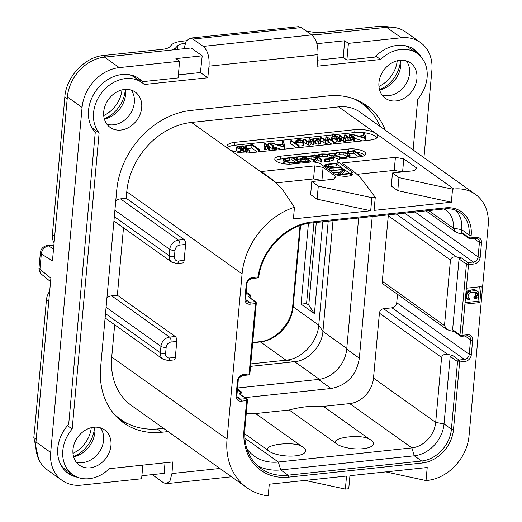 <?xml version="1.0" encoding="UTF-8"?>
<svg xmlns="http://www.w3.org/2000/svg" width="522" height="522" viewBox="0 0 522 522"><rect width="100%" height="100%" fill="white"/><g stroke="black" fill="none" stroke-linecap="round" stroke-linejoin="round"><path stroke-width="0.78" d="M401.281 37.786L386.561 27.307A38.706 31.431 -54.5 0 1 405.724 32.025L420.438 42.504A38.706 31.431 125.5 0 0 401.281 37.786L348.402 43.385L344.722 40.762L316.828 43.711M386.561 27.307L312.032 35.189M142.852 465.128L141.612 478.759L81.275 485.14A38.706 31.431 125.5 0 1 62.118 480.423A38.706 31.431 125.5 0 1 50.68 452.483L82.078 107.447A38.706 31.431 125.5 0 1 119.277 67.619L179.607 61.237L175.927 58.621L202.21 55.834L191.176 47.972L104.557 57.139A38.706 31.431 -54.5 0 0 67.364 96.968L52.454 260.791L41.316 254.018A7.739 6.408 -58.7 0 1 48.572 245.934L53.857 245.373M53.531 248.948L48.572 245.934A7.739 3.667 84 0 0 47.28 245.601A7.739 7.739 0 0 0 40.39 252.602L39.006 267.806A7.739 2.636 5.2 0 0 39.933 269.221L50.875 278.174L35.966 442.003A38.706 31.431 -54.5 0 0 47.398 469.937L62.118 480.423M379.605 89.954A24.306 19.738 125.5 0 0 400.759 60.265M104.38 119.068A24.306 19.738 125.5 0 0 125.528 89.379M73.641 456.854A24.306 19.738 125.5 0 0 94.789 427.166M165.004 462.786L164.215 473.356L141.886 475.718M413.117 149.958L417.737 99.16A33.284 27.033 125.5 0 0 417.254 53.525A33.284 27.033 125.5 0 0 380.584 59.501L317.095 66.216L317.963 54.64L209.028 66.163L207.782 77.778L144.294 84.499A33.284 27.033 125.5 0 0 142.03 82.639A33.284 27.033 125.5 0 0 102.912 91.233A33.284 27.033 125.5 0 0 99.128 132.869L72.173 429.012A33.284 27.033 125.5 0 0 72.662 474.648A33.284 27.033 125.5 0 0 109.333 468.671L172.821 461.957L171.953 473.532L169.95 480.971L166.44 483.666L231.527 476.782M152.261 474.622L163.51 482.765L166.44 483.666M40.39 252.602A7.739 2.636 5.2 0 0 41.316 254.018L39.933 269.221A7.739 6.147 -50.7 0 0 41.812 274.494L50.556 281.652M209.028 66.163C209.609 56.95 207.678 50.366 203.221 46.399L192.925 39.059L189.956 38.165L186.282 40.873L183.966 48.735M202.21 55.834L200.422 72.538L207.782 77.778M189.956 38.165L298.453 26.681L301.383 27.588L311.686 34.922C316.162 38.889 318.257 45.46 317.963 54.64M423.936 157.67L431.877 70.444A38.706 31.431 125.5 0 0 420.438 42.504M168.084 431.59L161.846 432.249A77.413 62.862 -54.5 0 1 123.525 422.813A77.413 62.862 -54.5 0 1 100.655 366.933L116.745 190.067A77.413 62.862 -54.5 0 1 191.137 110.41L328.07 95.924A77.413 62.862 -54.5 0 1 366.385 105.359A77.413 62.862 -54.5 0 1 385.269 130.122M90.123 467.836A21.676 17.604 125.5 0 0 109.476 451.85A21.676 17.604 125.5 0 0 104.55 429.88A21.676 17.604 125.5 0 0 93.823 427.237A21.676 17.604 125.5 0 0 74.47 443.224A21.676 17.604 125.5 0 0 79.396 465.193A21.676 17.604 125.5 0 0 90.123 467.836M120.869 130.05A21.676 17.604 125.5 0 0 140.216 114.064A21.676 17.604 125.5 0 0 135.289 92.1A21.676 17.604 125.5 0 0 124.562 89.458A21.676 17.604 125.5 0 0 105.216 105.444A21.676 17.604 125.5 0 0 110.135 127.407A21.676 17.604 125.5 0 0 120.869 130.05M396.094 100.929A21.676 17.604 125.5 0 0 415.44 84.942A21.676 17.604 125.5 0 0 410.52 62.979A21.676 17.604 125.5 0 0 399.787 60.337A21.676 17.604 125.5 0 0 380.44 76.323A21.676 17.604 125.5 0 0 385.366 98.293A21.676 17.604 125.5 0 0 396.094 100.929M421.293 57.237A34.837 28.292 -54.5 0 0 414.475 49.642A34.837 28.292 -54.5 0 0 374.926 57.087L346.889 60.056L348.402 43.385M375.853 56.135L380.584 59.501M346.889 60.056L343.208 57.433L317.552 60.147M417.254 53.525L409.894 48.285A33.284 27.033 125.5 0 0 405.072 45.682M416.686 53.12A34.837 28.292 125.5 0 0 412.569 48.422M343.208 57.433L344.722 40.762M179.607 61.237L178.087 77.909L142.591 81.667A34.837 28.292 -54.5 0 0 139.25 78.757A34.837 28.292 -54.5 0 0 97.771 88.394A34.837 28.292 -54.5 0 0 95.258 132.36L68.689 424.275A34.837 28.292 -54.5 0 0 68.082 473.291A34.837 28.292 -54.5 0 0 77.484 477.252M91.898 127.714L99.128 132.869M67.469 425.658L72.173 429.012M137.345 77.537A34.837 28.292 125.5 0 1 138.917 79.044L142.591 81.667M200.422 72.538L178.367 74.874M138.917 79.044L137.234 79.22M142.03 82.639L134.669 77.4A33.284 27.033 125.5 0 0 129.841 74.796M61.263 465.696A33.284 27.033 125.5 0 0 65.302 469.408L72.662 474.648M66.307 471.888A34.837 28.292 125.5 0 0 72.095 474.244M369.654 110.266A77.413 62.862 125.5 0 0 362.594 102.899M119.962 420.027A77.413 62.862 125.5 0 0 128.653 424.092M357.152 100.133A77.413 62.862 -54.5 0 1 358.288 100.916L361.968 103.539A77.413 62.862 -54.5 0 1 380.094 126.435M163.53 428.34L158.91 428.83A77.413 62.862 -54.5 0 1 120.589 419.394L116.915 416.771A77.413 62.862 -54.5 0 1 115.532 415.753M120.589 419.394A77.413 62.862 -54.5 0 1 112.902 412.661M114.67 324.769L111.734 357.009A67.351 54.693 -54.5 0 0 131.635 405.62L246.945 487.763A67.351 54.693 125.5 0 0 268.204 495.9L269.267 484.22L346.549 476.044L345.362 489.088L348.748 488.729L349.936 475.686L427.218 467.51L426.03 480.553L427.387 480.41A43.352 35.202 125.5 0 0 469.043 435.805L488.174 225.595A43.352 35.202 125.5 0 0 475.359 194.301A43.352 35.202 125.5 0 0 453.905 189.016L452.548 189.16L451.36 202.21L374.078 210.386L375.266 197.336L371.879 197.694L370.692 210.744L293.41 218.92L294.473 207.234A67.351 54.693 125.5 0 0 242.084 273.88L227.044 439.152A67.351 54.693 125.5 0 0 246.945 487.763M464.906 304.15L479.822 302.571L481.277 286.624L466.361 288.203L462.074 335.32A1.546 0.731 84 0 1 461.5 336.338L466.922 335.763L469.082 336.272A4.952 4.026 -54.5 0 1 470.544 339.848L469.226 354.347A4.952 4.026 -54.5 0 1 464.463 359.449L459.04 360.023L452.417 355.299L447.817 354.464C444.496 353.87 442.421 354.869 441.592 357.459L435.681 422.402A24.769 20.117 -54.5 0 1 411.878 447.896L278.33 462.022A48.768 39.607 -54.5 0 1 254.188 456.078A48.768 39.607 -54.5 0 1 246.88 448.881M345.362 489.088L305.148 480.423M426.03 480.553L385.817 471.888M175.327 357.387A3.869 1.834 84 0 1 173.891 359.926L168.201 360.526A3.869 1.834 84 0 0 169.63 357.988L175.327 357.387L176.775 341.44L171.085 342.041A5.109 4.15 125.5 0 0 166.172 347.3A3.869 1.318 -174.8 0 1 160.946 346.347L160.365 352.728A8.978 7.295 125.5 0 0 163.014 359.208L168.201 360.526M123.499 227.781L117.359 295.25L175.268 336.507A3.869 1.834 84 0 1 176.775 341.44M184.155 260.4A3.869 1.834 84 0 1 182.72 262.938L177.023 263.538A3.869 1.834 84 0 0 178.459 261L184.155 260.4L185.604 244.453L179.907 245.053A3.869 1.834 -96 0 0 178.4 240.12L120.491 198.862L126.18 198.262L184.096 239.52A3.869 1.834 84 0 1 185.604 244.453M242.084 273.88L126.774 191.737L126.18 198.262M117.359 295.25L111.662 295.85A8.978 7.295 -54.5 0 0 106.932 297.912M353.903 98.841A77.413 62.862 -54.5 0 1 361.968 103.539M126.774 191.737A67.351 54.693 -54.5 0 1 191.496 122.435L338.595 106.873A43.352 35.202 -54.5 0 1 360.056 112.158L475.359 194.301M115.76 200.931A8.978 7.295 -54.5 0 1 120.491 198.862M249.718 152.822A15.484 5.272 -174.8 0 1 228.799 149.011A15.484 5.272 -174.8 0 1 226.94 146.18A15.484 5.272 -174.8 0 1 234.998 142.336L354.986 129.645A15.484 5.272 -174.8 0 1 375.905 133.449A15.484 5.272 -174.8 0 1 377.765 136.288A15.484 5.272 -174.8 0 1 369.707 140.131L249.718 152.822L249.881 150.754M375.266 197.336L363.495 181.428A154.825 52.722 5.2 0 0 350.138 168.9L341.864 163.001L395.415 157.337L403.787 158.858L416.66 168.032L414.181 170.701L392.485 172.997L398.965 177.61L452.548 189.16M294.473 207.234L282.82 190.041L276.145 182.739A154.825 52.722 5.2 0 0 269.469 177.434L261.196 171.536L314.746 165.872L323.111 167.392L335.992 176.567L333.512 179.235L311.817 181.532L318.289 186.145L371.879 197.694M348.435 151.367L348.65 148.979A11.614 3.954 -174.8 0 1 360.239 150.016A11.614 3.954 -174.8 0 1 365.733 153.964A11.614 3.954 -174.8 0 1 359.684 156.841L341.381 158.779A7.739 2.636 5.2 0 0 337.356 160.698A7.739 2.636 5.2 0 0 338.282 162.114L351.9 171.816A10.062 3.426 -174.8 0 1 353.107 173.656A10.062 3.426 -174.8 0 1 345.401 176.279A10.062 3.426 -174.8 0 1 334.269 173.676L320.658 163.98A7.739 2.636 5.2 0 0 310.198 162.074L291.896 164.012A11.614 3.954 -174.8 0 1 280.307 162.975A11.614 3.954 -174.8 0 1 274.813 159.027A11.614 3.954 -174.8 0 1 280.862 156.15L280.595 159.047A11.614 3.954 5.2 0 0 275.492 160.554M348.65 148.979L280.862 156.15M276.275 182.863L313.559 178.915L321.95 180.462M311.817 181.532L310.629 194.582L317.102 199.189L370.692 210.744M314.746 165.872L313.559 178.915M323.111 167.392L321.924 180.442M318.289 186.145L317.102 199.189M227.409 147.68A15.484 5.272 5.2 0 1 234.737 145.24L332.397 134.904M334.576 134.676L354.725 132.542A15.484 5.272 5.2 0 1 377.034 137.684M340.416 139.57L343.639 141.279L345.375 141.371L347.032 140.046L350.51 140.829L352.115 139.433M347.045 140.359L347.326 137.155L350.777 137.932L352.376 136.529L353.648 137.436L354.523 137.416L350.477 134.343L349.492 134.474L351.391 135.824L351.541 136.718L350.49 137.58L348.174 136.927L345.407 134.95L344.416 135.081L346.223 136.373L346.38 137.273L345.342 138.121L342.974 137.475L340.292 135.563L339.287 135.681L343.9 138.382L345.642 138.474L347.326 137.155M352.154 139.459L353.381 140.333L354.255 140.314L354.549 137.397M354.562 137.253L354.301 140.157M349.949 134.271L349.492 134.474L349.414 137.508M344.781 134.885L344.416 135.081L344.266 138.062M354.523 138.252L362.614 140.881M334.224 142.343L335.927 142.362L337.662 140.79L337.91 138.076M337.93 137.893L339.45 138.976L340.416 138.832L333.558 133.952L332.527 134.05L335.131 135.903L333.884 135.883L331.685 136.953L332.39 138.637L336.188 139.459L337.93 137.893L337.662 140.79M337.669 140.796L339.189 141.88L340.148 141.736L340.403 138.989M340.416 138.832L340.148 141.736M320.599 140.686L325.147 143.302L326.942 143.393L328.24 142.8L328.508 141.86M328.56 141.893L331.718 144.144M333.78 143.928L334.25 142.03L326.961 136.842L325.969 136.96L325.708 139.863L326.041 139.668L325.708 139.863L326.054 140.111M313.65 141.645L315.588 141.208M315.686 143.765L315.66 140.418L315.686 143.765L318.642 144.202L320.319 143.354L320.638 140.235L319.829 139.035L314.759 138.01L312.861 138.663L315.203 138.35L318.701 139.093L316.443 139.746L315.954 140.862L318.909 141.299L320.586 140.457L320.319 143.354M303.882 142.558L308.228 145.025L310.009 145.116L311.621 143.609M311.686 143.654L312.998 144.587L313.97 144.45L314.218 141.69M310.694 141.593L310.838 139.968L311.008 141.116L309.97 141.847L307.51 141.227L304.828 139.315L303.824 139.426L308.489 142.128L310.277 142.212L311.888 140.712L313.807 141.775L313.539 144.672L313.97 144.45M314.231 141.553L313.807 141.775L314.231 141.553L309.461 138.552L309.115 138.735L309.148 141.847M298.773 145.84L301.801 145.984L303.582 145.175L303.928 142.004L303.23 140.953L300.692 139.929L297.801 139.805L295.974 140.568L295.589 143.798M298.917 147.615L299.132 145.762L291.243 140.529L290.637 143.641L290.982 143.426L290.637 143.641L296.568 147.863M273.678 146.878L275.662 147.517M276.464 147.778L281.606 149.449M269.757 147.054L273.182 149.07L273.678 146.108M273.691 145.945L269.554 142.995L268.602 143.145L273.45 146.167L273.43 148.842M266.794 145.821L266.859 145.116L266.631 145.984L264.908 146.656L264.647 149.553L265.444 149.788L267.518 148.679L268.536 149.403L269.489 149.253L269.743 146.499M267.518 148.679L267.779 145.775L269.359 146.578L269.091 149.475L269.489 149.253M269.757 146.349L269.359 146.578L269.757 146.349L265.059 143.302L264.621 143.524L264.354 146.428L264.798 146.206L264.354 146.428L264.843 146.767M246.841 148.777L251.748 148.033L257.339 152.013M236.322 147.217L236.877 147.98L241.373 148.94L240.459 149.553L240.838 150.388L243.259 151.223L246.913 151.243L249.894 150.656L242.75 145.853L239.409 146.016L237.151 146.512L236.322 147.217L236.061 150.114L236.61 150.884L240.218 151.798M347.006 140.353L347.247 137.097M339.724 135.485L339.287 135.681L339.085 137.886M346.093 137.854L346.223 136.373M351.254 137.299L351.391 135.824M353.929 140.398L354.19 137.501M352.128 139.746L352.376 136.529M351.684 135.205L351.763 134.356L365.681 138.598L365.08 135.694L365.654 135.472L364.982 135.289L364.519 132.999L363.403 132.973L363.919 135.394L358.614 136.066L351.9 134.232M351.939 135.387L352.024 134.454M363.684 132.862L363.175 135.485M365.38 137.149L365.654 135.472M365.504 140.575L365.668 138.721M365.374 140.588L365.681 138.598M365.002 140.627L365.178 138.728M359.534 136.379L364.043 135.805L364.513 138.036L359.534 136.379M363.86 137.815L364.043 135.805M331.685 136.953L331.307 140.248M332.853 133.867L332.325 136.314M337.029 138.2L337.114 137.312L335.757 139.106L333.421 138.513L332.749 137.123L334.308 136.229L335.966 136.496L337.114 137.795M335.731 139.106L335.966 136.496M327.64 139.772L327.777 138.252L327.849 139.413L326.896 140.124L325.591 140.02L321.017 137.475L320.678 137.651L323.281 139.505L325.408 140.405L327.203 140.49L328.508 139.903L328.775 138.956L333.93 142.265M321.017 137.475L320.495 139.687M327.947 139.022L327.849 139.413M326.302 136.771L325.969 136.96L327.777 138.252M328.534 142.18L328.775 138.956M313.494 141.025L313.696 138.819M312.698 140.464L312.861 138.663M313.689 141.168L313.911 138.748M316.945 140.725L317.076 140.066L319.177 139.485L319.503 140.379L318.466 140.953L316.945 140.725L317.076 140.066L317.011 140.77M319.053 140.823L319.177 139.485M304.248 139.237L303.824 139.426L303.654 141.325M309.461 138.552L309.115 138.735L310.838 139.968M311.654 144.033L311.888 140.712M295.974 140.568L296.548 141.912L299.034 142.937L302.062 143.08L303.85 142.278L303.582 145.175M297.586 141.801L297.011 140.731L298.238 140.144L300.294 140.255L302.192 141.084L302.793 142.114L301.592 142.741L297.586 141.801M291.243 140.529L290.904 140.744L298.14 145.899L299.132 145.762M298.591 147.654L298.747 145.977M270.729 142.904L270.65 143.778L270.748 142.93L284.523 147.334L284.066 144.261L284.64 144.046L283.968 143.857L283.511 141.566L282.395 141.54L282.904 143.961L277.606 144.64L270.892 142.806M270.925 143.974L271.016 143.021M282.67 141.436L282.128 144.431M284.366 145.716L284.64 144.046M284.49 149.142L284.66 147.289M284.359 149.155L284.666 147.171M283.988 149.194L284.164 147.295M278.52 144.953L283.035 144.372L283.498 146.604L278.52 144.953M282.846 146.388L283.035 144.372M274.683 150.179L274.892 147.883L276.451 147.941L274.826 147.661M276.262 150.016L276.406 147.726M268.915 142.937L268.399 145.384M265.085 146.506L265.705 146.884L267.779 145.775M265.059 143.302L264.621 143.524L266.859 145.116L266.631 145.984M245.581 147.876L245.777 145.729L252.015 145.136L258.605 149.834L259.643 149.71L252.557 144.692L246.012 145.553M259.088 151.83L259.643 149.71M251.748 148.033L252.015 145.136M246.547 148.568L246.789 145.925M249.392 152.855L249.894 150.656M240.459 149.553L240.14 152.633M241.947 150.277L241.967 149.305L245.464 148.653L248.263 150.649L244.479 150.93L241.947 150.277M241.562 149.736L241.967 149.305L241.882 150.232M237.993 147.85L237.588 147.276L238.176 146.76L241.993 146.18L244.948 148.287L240.492 148.535L237.993 147.85M245.255 150.949L245.464 148.653M241.582 148.587L241.797 146.219M241.771 148.587L241.993 146.18M451.36 202.21L397.777 190.66L398.965 177.61M356.95 174.328L394.227 170.381L402.625 171.927M392.485 172.997L391.298 186.047L397.777 190.66M395.415 157.337L394.227 170.381M403.787 158.858L402.599 171.908M340.866 167.04L338.021 165.017A7.739 2.636 -174.8 0 1 337.088 163.595L337.356 160.698M352.024 175.02A10.062 3.426 5.2 0 0 351.632 174.713L350.64 174.009M349.694 173.33L344.703 169.78M343.763 169.108L341.995 167.849M347.482 151.974L344.396 152.3M334.432 153.357L327.64 154.075M318.55 155.034L315.79 155.328M314.029 155.51L308.828 156.065M305.957 156.365L303.863 156.587M296.17 157.403L293.481 157.683M283.994 158.688L280.595 159.047M364.787 155.341A11.614 3.954 5.2 0 0 356.591 152.163M348.833 153.931L353.603 153.214L358.823 156.933M333.976 154.088L335.117 155.647L339.581 157.337L345.74 157.507L349.812 156.176L348.964 154.016L344.474 152.313L338.791 152.137L334.334 153.442L333.78 156.261L334.922 157.827L338.726 159.38M349.87 157.879L350.086 155.595L349.655 157.905M318.746 154.564L319.51 154.949L322.302 154.31L327.49 154.473L331.888 155.947L332.442 157.735L329.036 158.845L324.828 159.008L324.684 161.35L324.886 159.177L329.545 159.21L333.604 157.892L333.963 157.213L333.01 155.824L327.927 154.114L321.787 153.938L318.746 154.564L318.453 156.959L318.825 157.089L322.107 156.483L327.294 156.646L331.79 158.192M324.684 161.35L329.349 161.383L333.408 160.071L333.963 157.213M306.133 158.225L314.42 159.556M314.916 162.159L317.578 159.778L321.467 162.094L321.937 159.869M317.578 159.778L317.774 157.605L321.663 159.921L321.754 161.892M310.081 162.088L310.349 160.991L303.269 156.085L296.268 157.076L296.072 159.249L296.764 159.458L302.277 158.636L302.819 159.021M302.277 158.636L302.473 156.463L305.52 158.629L300.104 159.517L299.909 161.696L305.964 161.265M299.302 163.229L299.374 162.446L300.117 161.95L299.276 161.813L292.712 157.135L284.614 158.381L283.205 159.654L283.002 161.827L285.182 163.934M326.902 166.916L336.259 165.839L336.507 163.445L335.829 163.262L327.914 164.104L324.834 164.919L324.384 166.635M329.669 170.4L331.065 170.505M347.352 176.201L348.37 176.097M341.46 174.204L344.546 171.503L344.742 169.154L331.144 170.622L343.045 169.65L337.095 174.85L337.525 175.085L350.497 173.715L349.851 173.317L338.85 174.478L344.748 169.33M333.121 172.854L340.24 172.103M347.43 153.168L347.567 151.628L353.799 151.041L360.395 155.739L361.426 155.608L354.347 150.597L347.796 151.458M360.97 156.665L361.426 155.608M353.603 153.214L353.799 151.041M348.409 153.664L348.579 151.824M336.233 155.53L335.489 153.625L339.235 152.515L344.057 152.678L347.887 154.16L348.644 155.993L345.225 157.135L340.011 156.985L336.233 155.53M335.222 154.147L335.489 153.625L335.392 154.721M348.853 155.523L348.644 155.993M335.998 155.354L339.039 154.688L343.861 154.858L347.92 156.515M318.825 157.089L319.02 154.917M332.736 157.168L332.442 157.735M305.807 157.977L305.996 155.915L316.613 157.677L313.402 160.43L314.127 160.743L317.774 157.605M321.95 159.712L321.663 159.921L321.95 159.712L315.151 154.871L314.159 155.027L317.513 157.416L305.996 155.915M314.433 154.806L313.99 156.881M314.009 162.061L314.127 160.743M313.552 162.029L313.676 160.711M313.161 162.003L313.402 160.43M296.476 156.887L296.959 157.285L302.473 156.463M304.411 162.688L304.476 161.918L310.349 160.991M304.13 162.72L304.476 161.918M303.687 162.766L303.765 161.918L304.202 161.957M305.853 161.187L306.049 159.008L308.704 160.9L303.615 161.579L303.765 161.918M303.615 161.579L303.302 162.805M300.391 159.373L300.881 159.739L306.049 159.008M297.051 159.425L297.246 157.246M283.205 159.654L284.281 161.148L289.24 162.714L299.374 162.446M300.222 162.055L300.117 163.145L300.117 161.95M299.713 163.184L299.791 162.316M299.674 163.19L299.804 162.192M298.962 163.262L299.041 162.459M298.728 163.288L298.812 162.355M285.371 161.004L284.444 159.725L285.554 158.668L292.118 157.572L298.356 162.016L290.121 162.42L285.371 161.004M285.227 160.906L291.915 159.745L295.615 162.381M291.915 159.745L292.118 157.572M324.834 164.919L325.447 166.701L329.682 168.201L341.858 167.405L341.212 167.007L333.695 167.797L326.459 166.635L325.682 165.611L328.782 164.476L336.507 163.445M341.682 169.33L341.936 167.184M331.3 170.426L331.072 171.399M350.314 175.712L350.562 173.506M445.475 207.854A1.546 0.731 84 0 1 444.901 208.872C450.701 208.337 455.713 209.563 459.934 212.558A30.968 25.147 -54.5 0 1 469.082 234.907L468.847 237.517A1.546 0.529 5.2 0 0 470.942 237.895L476.364 237.327A6.505 5.279 -54.5 0 1 481.499 242.808L480.181 257.307A6.505 5.279 -54.5 0 1 473.937 264.002L468.508 264.576A1.546 0.529 -174.8 0 1 466.42 264.191L459.98 334.941A1.546 0.529 5.2 0 0 462.074 335.32L467.497 334.746A6.505 5.279 -54.5 0 1 472.638 340.233L471.314 354.732A6.505 5.279 -54.5 0 1 465.069 361.42L459.647 361.994L453.494 429.554A32.514 26.4 -54.5 0 1 422.252 463.007L288.712 477.134A56.513 45.89 -54.5 0 1 244.035 429.456L246.665 400.609L241.242 401.177A6.505 5.279 -54.5 0 1 236.101 395.696L237.419 381.197A6.505 5.279 -54.5 0 1 243.67 374.502L249.092 373.928L255.493 303.621L250.064 304.195A6.505 5.279 -54.5 0 1 244.929 298.708L246.247 284.209A6.505 5.279 -54.5 0 1 252.491 277.515L258.005 276.934A1.546 0.731 84 0 1 257.437 277.952A1.546 1.546 0 0 0 258.801 276.634A1.546 0.483 8.3 0 1 258.005 276.934A56.513 45.89 -54.5 0 1 311.928 221.98L445.475 207.854A32.514 26.4 -54.5 0 1 471.177 235.292L470.942 237.895A1.546 0.731 84 0 1 470.368 238.913L475.79 238.339L477.95 238.854A4.952 4.026 -54.5 0 1 479.411 242.43L478.093 256.928A4.952 4.026 -54.5 0 1 473.33 262.024L467.908 262.599L461.285 257.881L456.685 257.046C453.364 256.452 451.289 257.45 450.46 260.034L444.496 325.565L446.63 329.304L449.984 330.687L453.912 331.405M455.987 210.366A30.968 25.147 -54.5 0 1 461.729 229.667L461.487 232.277L468.847 237.517A1.546 1.259 125.5 0 0 469.304 238.632A1.546 1.546 0 0 0 470.368 238.913M466.361 288.203L468.508 264.576A1.546 0.731 -96 0 0 467.908 262.599A1.546 1.259 -54.5 0 0 466.42 264.191L459.06 258.951L461.285 257.881M459.06 258.951L452.62 329.695L459.98 334.941A1.546 1.259 125.5 0 0 460.437 336.057A1.546 1.546 0 0 0 461.5 336.338M452.417 355.299L450.192 356.369L457.553 361.615A1.546 0.529 -174.8 0 0 459.647 361.994A1.546 0.731 -96 0 0 459.04 360.023A1.546 1.259 -54.5 0 0 457.553 361.615L451.406 429.169A30.968 25.147 -54.5 0 1 421.652 461.03L288.105 475.164A54.96 44.631 -54.5 0 1 260.896 468.462C249.092 459.608 243.741 446.473 244.844 429.071L247.467 400.224A1.546 0.529 -174.8 0 1 246.665 400.609A1.546 0.731 -96 0 0 246.058 398.632L240.635 399.206A4.952 4.026 -54.5 0 1 238.182 398.599C236.949 396.798 236.525 395.702 236.903 395.311L238.228 380.812C237.999 378.704 239.618 376.943 243.095 375.52L248.518 374.946A1.546 1.546 0 0 0 249.894 373.55L256.295 303.236A1.546 0.529 -174.8 0 1 255.493 303.621A1.546 0.731 -96 0 0 254.886 301.644L249.464 302.218A4.952 4.026 -54.5 0 1 247.01 301.618C245.777 299.811 245.353 298.714 245.732 298.323L247.05 283.824C246.821 281.717 248.446 279.955 251.924 278.533L257.437 277.952M247.467 400.224A1.546 1.546 0 0 0 246.828 398.821A1.546 1.259 125.5 0 0 246.058 398.632L239.435 393.914L241.745 392.113L242.091 395.448M249.894 373.55A1.546 0.529 5.2 0 1 249.092 373.928A1.546 0.731 84 0 1 248.518 374.946M255.649 301.833A1.546 1.259 125.5 0 0 254.886 301.644L248.602 296.809L255.649 301.833A1.546 1.546 0 0 1 256.295 303.236M469.304 238.632L462.251 233.608L461.487 232.277M462.773 233.98L458.845 233.269L455.497 231.885L453.357 228.14L461.729 229.667L469.082 234.907A1.546 0.529 -174.8 0 0 471.177 235.292M460.437 336.057L453.39 331.033L452.62 329.695M246.273 413.391A123.858 100.583 125.5 0 1 255.617 413.554L289.214 409.998A123.858 100.583 -54.5 0 1 323.412 406.384L349.701 403.604A24.769 20.117 125.5 0 0 373.504 378.111L379.416 313.161A4.333 3.523 -54.5 0 1 383.579 308.704L391.983 307.81A4.952 4.026 125.5 0 0 396.746 302.714L397.51 294.31M450.192 356.369L444.046 423.929A30.968 25.147 -54.5 0 1 414.292 455.791L280.745 469.917A54.96 44.631 -54.5 0 1 257.398 465.617M239.435 393.914L246.828 398.821M248.263 296.927L250.573 295.132L250.919 298.46M446.63 329.304L383.598 284.399A4.333 3.523 -54.5 0 1 382.313 281.267L388.277 215.743A4.333 3.523 -54.5 0 1 388.453 214.842M372.232 216.558L359.338 358.222C356.487 375.325 347.065 385.412 331.072 388.492L245.092 397.588M335.254 442.793C332.971 437.103 361.713 434.076 369.446 439.178A19.751 6.727 5.2 0 1 371.07 440.17A19.751 6.727 5.2 0 1 363.162 448.692A19.751 6.727 5.2 0 1 336.481 443.831A19.751 6.727 5.2 0 1 335.254 442.793L289.214 409.998M369.446 439.178L323.412 406.384M244.616 433.691L267.466 449.964C265.176 444.281 293.886 441.247 301.657 446.349A19.751 6.727 -174.8 0 1 303.282 447.341A19.751 6.727 -174.8 0 1 295.374 455.863A19.751 6.727 -174.8 0 1 268.686 451.001A19.751 6.727 -174.8 0 1 267.466 449.964M255.617 413.554L301.657 446.349M443.909 208.976A24.769 20.117 -54.5 0 1 446.042 210.262A24.769 20.117 -54.5 0 1 453.357 228.14L428.712 210.581M358.653 217.994L346.712 349.159A29.415 23.888 125.5 0 1 318.446 379.429L237.575 387.99M333.01 220.708L322.935 331.431C321.957 346.106 308.398 360.624 294.669 361.7L250.553 366.366M328.221 221.217L318.766 325.128C317.624 342.132 301.938 358.927 286.036 360.18L250.775 363.906M172.097 49.995A21.676 7.38 5.2 0 0 175.712 47.861L177.558 45.877A15.484 5.272 -174.8 0 1 184.99 43.326L185.114 43.313M306.12 30.961L310.995 31.849A15.484 5.272 -174.8 0 0 322.733 32.364L381.452 26.1L394.482 27.483M186.347 40.775L182.041 41.231A21.676 7.38 5.2 0 0 171.64 44.801L169.8 46.784A15.484 5.272 -174.8 0 1 162.368 49.329L103.513 55.502L105.646 57.022M310.264 33.91A21.676 7.38 5.2 0 0 317.135 34.648M63.762 109.503L52.37 234.698L54.679 236.342M54.092 242.802A15.484 12.574 -54.5 0 1 52.37 234.698M48.742 301.579L46.432 299.935A15.484 12.574 -54.5 0 1 49.675 291.302M46.432 299.935L35.039 425.117M63.762 109.509L64.832 96.922C66.235 76.878 84.786 57.015 103.513 55.502M38.621 459.138L33.826 437.612L35.039 425.123M308.437 223.403L301.09 304.124L314.42 313.618L322.772 221.791M316.306 222.476L308.789 305.116L314.42 313.618M301.09 304.124L306.577 303.543L308.789 305.116M313.937 222.724L306.577 303.543M479.822 302.571L477.982 301.259L478.406 296.646M478.752 292.796L479.294 286.832M465.05 302.63L477.982 301.259M475.699 292.066L475.686 294.793L474.772 296.398L473.969 296.698L473.852 298.003L475.327 299.047L477.76 297.716L478.713 295.674L478.733 292.659L477.336 291.087L475.862 290.036L473.584 289.632L468.371 290.395L465.996 292.203M465.513 297.547L468.071 299.602L469.35 299.68L469.474 298.375L468.71 298.245L468.071 296.803L468.247 294.845L469.167 293.24L471.046 292.398L475.96 292.092L477.154 293.044L477.16 295.843L476.24 297.449L475.444 297.749L475.327 299.047M469.689 290.043L471.164 291.093L468.769 291.994L467.647 292.972L466.694 295.008L466.675 298.029L468.071 299.602M468.371 290.395L469.846 291.446M473.584 289.632L475.059 290.682L471.164 291.093M474.863 289.71L476.338 290.761L475.059 290.682M477.336 291.087L476.338 290.761M473.969 296.698L475.444 297.749M474.772 296.398L476.24 297.449M475.346 295.687L476.821 296.737M475.686 294.793L477.16 295.843M475.862 292.835L477.336 293.886M475.796 292.072L477.154 293.044M468.221 297.488L469.474 298.375M465.644 297.794L467.112 298.845M465.539 297.22L466.675 298.029M465.624 296.333L466.511 296.966M465.8 294.375L466.694 295.008M465.918 293.09L467.053 293.893M466.179 291.922L467.647 292.972M467.294 290.943L468.769 291.994M76.14 461.977A21.676 17.604 125.5 0 0 82.77 462.59A21.676 17.604 125.5 0 0 100.987 449.148A21.676 17.604 125.5 0 0 100.452 427.851M106.88 124.19A21.676 17.604 125.5 0 0 113.509 124.804A21.676 17.604 125.5 0 0 131.727 111.362A21.676 17.604 125.5 0 0 131.192 90.065M382.104 95.076A21.676 17.604 125.5 0 0 388.733 95.689A21.676 17.604 125.5 0 0 406.958 82.248A21.676 17.604 125.5 0 0 406.416 60.95M50.68 452.483L35.966 442.003M82.078 107.447L67.364 96.968M119.277 67.619L104.557 57.139M219.853 468.469L171.953 473.532M311.686 34.922L203.221 46.399M192.925 39.059L301.383 27.588M157.266 428.986L161.846 432.249M227.044 439.152L111.734 357.009M166.172 347.3L165.591 353.675A5.109 4.15 125.5 0 0 169.63 357.988M165.591 353.675A3.869 1.318 -174.8 0 1 160.365 352.728L105.503 313.644M171.085 342.041A3.869 1.834 -96 0 0 169.572 337.108A8.978 7.295 125.5 0 0 160.946 346.347L106.083 307.262M175.268 336.507L169.572 337.108L111.662 295.85M179.907 245.053A5.109 4.15 125.5 0 0 175 250.312A3.869 1.318 -174.8 0 1 169.767 249.359L114.912 210.275M184.096 239.52L178.4 240.12A8.978 7.295 125.5 0 0 169.767 249.359L169.193 255.741L114.331 216.656M338.595 106.873L453.905 189.016M276.145 182.739L191.496 122.435M354.986 129.645L354.725 132.542M234.737 145.24L234.998 142.336M345.375 141.371L345.642 138.474M343.639 141.279L343.9 138.382M341.577 140.398L341.838 137.495M353.381 140.333L353.648 137.436M350.51 140.829L350.777 137.932M348.846 140.764L349.107 137.86M365.465 137.554L365.641 135.603M335.927 142.362L336.188 139.459M332.214 140.581L332.39 138.637M339.189 141.88L339.45 138.976M334.067 138.872L334.308 136.229M323.014 142.408L323.281 139.505M333.153 143.994L333.317 142.199M328.24 142.8L328.508 139.903M326.942 143.393L327.203 140.49M325.147 143.302L325.408 140.405M318.642 144.202L318.909 141.299M316.802 144.163L317.069 141.266M314.942 141.247L315.203 138.35M306.114 144.15L306.375 141.247M312.998 144.587L313.259 141.69M310.009 145.116L310.277 142.212M308.228 145.025L308.489 142.128M298.799 145.527L299.034 142.937M296.379 143.798L296.548 141.912M301.801 145.984L302.062 143.08M298.055 142.101L298.238 140.144M300.065 142.741L300.294 140.255M302.049 142.663L302.192 141.084M297.977 147.719L298.14 145.899M298.969 147.615L299.126 145.866M282.167 144.052L282.395 141.54M284.451 146.121L284.627 144.17M275.198 150.127L275.388 148.059M274.598 150.192L274.813 147.817M275.864 150.055L276.047 148.085M272.523 149.031L272.784 146.127M265.444 149.788L265.705 146.884M268.536 149.403L268.804 146.506M246.319 148.398L246.541 145.958M259.454 151.791L259.63 149.853M258.423 151.902L258.605 149.834M236.61 150.884L236.877 147.98M246.749 153.005L246.913 151.243M243.102 152.926L243.259 151.223M240.622 152.698L240.838 150.388M243.474 150.825L243.657 148.868M238.071 147.896L238.176 146.76M239.742 148.444L239.931 146.382M240.681 148.548L240.883 146.29M338.021 165.017L338.282 162.114M351.9 171.816L351.632 174.713M348.181 153.533L348.331 151.863M361.341 156.6L361.413 155.758M360.304 156.77L360.395 155.739M339.417 159.145L339.581 157.337M334.922 157.827L335.117 155.647M345.668 158.323L345.74 157.507M339.039 154.688L339.235 152.515M343.861 154.858L344.057 152.678M347.685 156.339L347.887 154.16M333.408 160.071L333.604 157.892M329.349 161.383L329.545 159.21M325.291 161.481L325.493 159.301M331.692 158.12L331.888 155.947M327.294 156.646L327.49 154.473M322.107 156.483L322.302 154.31M319.745 156.978L319.947 154.806M319.307 157.122L319.51 154.949M306.14 158.212L306.336 156.052M320.665 161.977L320.867 159.804M314.309 162.088L314.446 160.587M311.706 159.151L311.908 156.972M296.764 159.458L296.959 157.285M310.251 162.074L310.336 161.109M304.731 162.655L304.802 161.866M300.907 161.879L301.109 159.706M300.679 161.911L300.881 159.739M296.914 159.438L297.109 157.266M289.11 164.156L289.24 162.714M284.079 163.321L284.281 161.148M295.609 163.621L295.687 162.773M285.358 160.848L285.554 158.668M289.449 159.915L289.645 157.742M333.891 170.152L334.067 168.228M329.493 170.27L329.682 168.201M325.389 167.353L325.447 166.701M328.586 166.655L328.782 164.476M331.848 171.953L331.953 170.825M175 250.312L174.42 256.693A5.109 4.15 125.5 0 0 178.459 261M174.42 256.693A3.869 1.318 -174.8 0 1 169.193 255.741A8.978 7.295 125.5 0 0 171.842 262.22L113.933 220.969M252.491 277.515A1.546 0.731 84 0 1 251.924 278.533M311.928 221.98A1.546 0.731 84 0 1 311.353 222.998C286.976 224.871 262.057 250.09 258.801 276.634M476.364 237.327A1.546 0.731 84 0 1 475.79 238.339M481.499 242.808A1.546 0.529 -174.8 0 1 479.411 242.43L473.943 238.534M480.181 257.307A1.546 0.529 -174.8 0 1 478.093 256.928L415.062 212.03M473.937 264.002A1.546 0.731 -96 0 0 473.33 262.024L404.687 213.126M467.497 334.746A1.546 0.731 84 0 1 466.922 335.763M472.638 340.233A1.546 0.529 -174.8 0 1 470.544 339.848L465.076 335.959M471.314 354.732A1.546 0.529 -174.8 0 1 469.226 354.347L396.746 302.714M465.069 361.42A1.546 0.731 -96 0 0 464.463 359.449L391.983 307.81M453.494 429.554A1.546 0.529 -174.8 0 1 451.406 429.169L444.046 423.929L435.681 422.402L373.504 378.111M422.252 463.007A1.546 0.731 -96 0 0 421.652 461.03L414.292 455.791L411.878 447.896L349.701 403.604M288.712 477.134A1.546 0.731 -96 0 0 288.105 475.164L280.745 469.917L278.33 462.022L244.779 438.121M244.035 429.456A1.546 0.529 5.2 0 0 244.844 429.071M241.242 401.177A1.546 0.731 -96 0 0 240.635 399.206L236.962 396.589M236.101 395.696A1.546 0.529 5.2 0 0 236.903 395.311M237.419 381.197A1.546 0.529 5.2 0 0 238.228 380.812M243.67 374.502A1.546 0.731 84 0 1 243.095 375.52M250.064 304.195A1.546 0.731 -96 0 0 249.464 302.218L245.79 299.602M244.929 298.708A1.546 0.529 5.2 0 0 245.732 298.323M246.247 284.209A1.546 0.529 5.2 0 0 247.05 283.824M456.685 257.046L396.283 214.013M447.817 354.464L383.579 308.704M237.386 390.012L240.799 392.446M246.214 293.025L249.627 295.459M441.592 357.459L379.416 313.161M450.46 260.034L388.277 215.743M382.313 281.267L444.496 325.565M359.338 358.222L346.712 349.159M331.072 388.492L318.446 379.429M252.726 342.445L259.688 341.714C275.172 340.709 291.687 323.32 292.692 306.179A3.869 1.318 5.2 0 0 293.155 306.884L318.766 325.128L322.935 331.431L346.784 348.415M319.399 379.311L294.669 361.7L286.036 360.18L260.426 341.936A34.06 27.659 125.5 0 0 293.155 306.884L300.574 225.413M252.7 342.752L260.426 341.936A3.869 1.834 84 0 0 259.688 341.714M175.555 49.629L175.712 47.861M381.452 26.1L383.585 27.62M184.945 43.809L184.99 43.326M177.232 49.446L177.558 45.877M400.465 60.278A29.069 23.607 -54.5 0 1 379.527 89.673M397.216 60.793A27.562 22.381 -54.5 0 1 378.952 86.437M121.991 89.908A27.562 22.381 -54.5 0 1 103.728 115.551M64.832 96.922L67.214 98.619M33.826 437.612L36.207 439.302M94.495 427.179A29.069 23.607 -54.5 0 1 73.563 456.574M91.252 427.694A27.562 22.381 -54.5 0 1 72.982 453.337M125.241 89.399A29.069 23.607 -54.5 0 1 104.302 118.788M39.006 267.806A7.739 7.739 0 0 0 41.812 274.494M47.28 245.601L53.903 244.903M163.014 359.208L105.111 317.957M339.241 135.616L339.039 137.854M344.37 135.015L344.102 137.912M349.453 134.415L349.185 137.312M354.608 137.325L354.347 140.229M351.743 134.33L351.665 135.191M363.403 132.96L363.142 135.864M365.707 135.55L365.511 137.762M365.7 138.669L365.524 140.568M332.481 133.984L332.22 136.881M340.474 138.917L340.213 141.821M320.638 137.593L320.449 139.622M325.917 136.894L325.656 139.792M303.778 139.367L303.608 141.279M309.07 138.676L308.809 141.573M314.283 141.625L314.022 144.529M290.839 140.659L290.578 143.557M299.165 145.814L299.002 147.609M284.699 144.118L284.497 146.33M284.686 147.237L284.51 149.142M274.781 147.733L274.52 150.63M276.497 147.863L276.301 150.01M268.536 143.061L268.275 145.964M273.756 146.03L273.495 148.933M264.856 146.584L264.595 149.488M264.569 143.452L264.308 146.349M269.815 146.434L269.548 149.331M245.732 145.658L245.529 147.837M259.702 149.788L259.519 151.785M249.927 150.708L249.731 152.822M347.515 151.563L347.319 153.736M361.485 155.693L361.407 156.587M318.583 154.688L318.387 156.861M314.081 154.93L313.885 157.102M322.015 159.797L321.813 161.977M313.272 160.574L313.141 162.003M296.209 156.992L296.013 159.171M310.394 161.057L310.303 162.068M303.334 161.683L303.23 162.812M300.078 159.478L299.882 161.65M299.843 162.251L299.758 163.184M336.631 163.588L336.429 165.761M342.047 167.321L341.845 169.493M331.065 170.518L330.994 171.34M350.673 173.637L350.477 175.81M171.842 262.22L177.023 263.538M311.353 222.998L444.901 208.872M237.471 389.073L241.745 392.12M246.299 292.085L250.573 295.132M426.004 210.868L455.497 231.885M292.692 306.179L300.026 225.602"/></g></svg>
